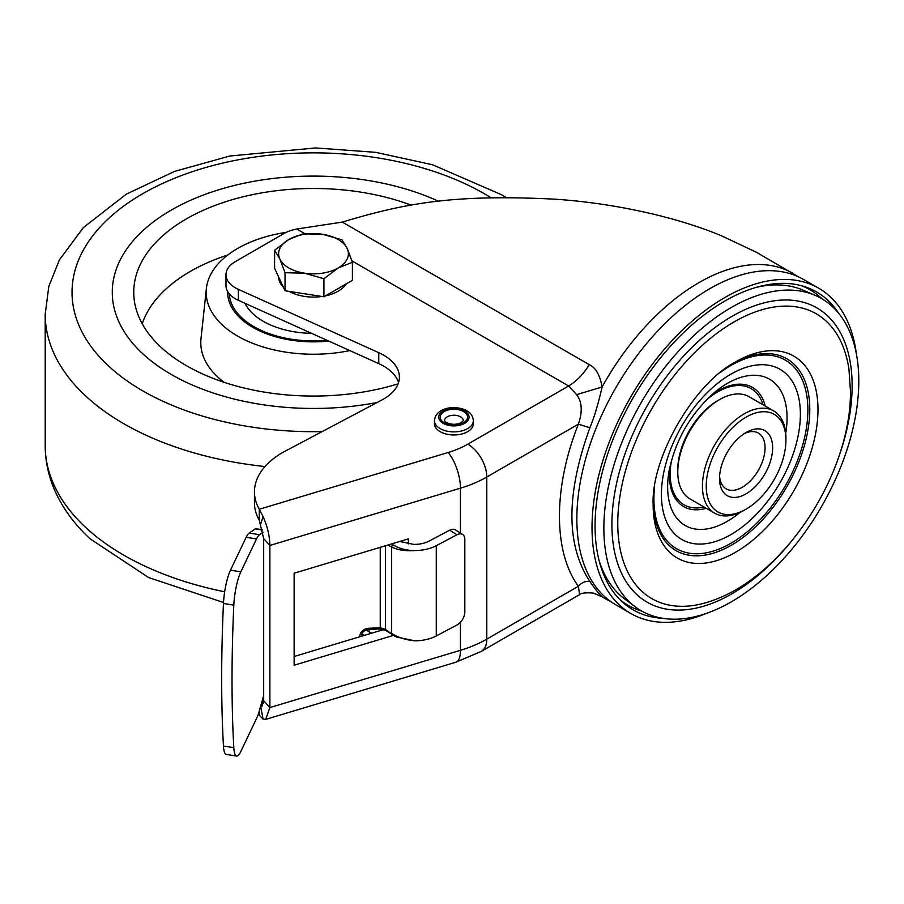 <?xml version="1.0" encoding="UTF-8"?>
<svg xmlns="http://www.w3.org/2000/svg" width="904" height="904" viewBox="0 0 904 904"><rect width="100%" height="100%" fill="white"/><g stroke="black" fill="none" stroke-linecap="round" stroke-linejoin="round"><path stroke-width="1.36" d="M838.833 313.485A183.523 105.96 120 0 0 804.436 286.591A183.523 105.96 120 0 0 724.827 301.043A183.523 105.96 120 0 0 608.268 452.305A183.523 105.96 120 0 0 622.347 601.974A183.523 105.96 120 0 0 662.847 618.325M706.612 613.307A187.817 108.435 -60 0 1 630.924 613.545A187.817 108.435 -60 0 1 602.132 463.04A187.817 108.435 -60 0 1 724.827 297.54A187.817 108.435 -60 0 1 818.741 288.229A187.817 108.435 -60 0 1 856.382 353.905M818.741 288.229L803.554 279.472A187.817 108.435 120 0 0 709.651 288.772A187.817 108.435 120 0 0 586.956 454.283A187.817 108.435 120 0 0 615.748 604.776L630.924 613.545M641.919 611.172A182.099 105.135 -60 0 1 619.941 599.68M801.238 285.653A182.099 105.135 -60 0 1 822.177 298.941M365.713 629.998A27.312 15.763 180 0 1 366.131 630.19A27.312 15.763 180 0 1 369.069 631.783A19.854 11.458 0 0 0 371.713 633.173M258.442 713.663A96.592 55.765 -0 0 0 259.278 715.2L263.087 719.121L265.697 719.381L269.867 707.572L269.867 545.451C269.652 535.767 267.392 526.151 263.087 516.625L259.278 509.268A96.592 55.765 180 0 1 254.453 491.866A96.592 55.765 180 0 1 282.749 452.441L381.974 399.941A53.664 30.985 0 0 0 399.387 377.092A53.664 30.985 0 0 0 378.765 352.684L238.362 289.359A32.194 18.588 180 0 1 225.989 274.703A32.194 18.588 180 0 1 235.39 261.584L283.912 233.571A32.194 18.588 180 0 1 296.761 229.028L342.322 222.101C406.235 202.778 454.486 194.213 554.412 199.151C604.087 202.315 669.209 214.045 721.313 235.729L756.399 252.25L798.379 276.793M589.883 427.761L578.39 424.145L486.793 477.029A26.826 15.492 60 0 0 467.82 444.169L568.616 385.974C576.526 381.296 583.408 374.188 589.272 364.674C595.679 367.555 599.962 374.99 602.098 386.991C598.335 403.681 594.267 417.264 589.883 427.761C565.949 493.889 565.949 545.135 589.871 581.487C594.425 588.109 598.504 593.205 602.098 596.787L605.07 598.617A187.817 108.435 -60 0 1 602.098 596.787L594.188 593.465M262.522 529.8L255.798 528.727A10.735 2.328 99 0 0 255.312 528.874L249.131 533.055L259.482 534.705A26.826 5.808 -81 0 0 256.499 538.942L240.837 571.825A26.826 5.808 -81 0 0 233.808 605.126L223.457 603.488A569.147 123.249 99 0 0 223.457 746.037A26.826 5.808 99 0 0 226.282 754.411L236.622 756.06A26.826 5.808 -81 0 1 233.808 747.676A569.147 123.249 -81 0 1 233.808 605.126M223.457 603.488A26.826 5.808 99 0 1 230.486 570.175L246.148 537.304A26.826 5.808 99 0 1 249.131 533.055M259.482 534.705L263.053 532.286M399.817 541.451L413.535 544.366A21.47 12.396 0 0 0 429.038 541.123L449.683 530.196L456.927 534.772A10.735 6.464 -57.8 0 1 462.645 534.456A10.735 6.464 -57.8 0 1 464.837 539.349L464.837 612.076A10.735 6.464 -57.8 0 1 456.927 625.026L436.282 635.953A32.194 18.588 0 0 1 414.846 640.834L396.201 636.913L385.861 630.472L379.691 628.958A2.678 0.746 -92.5 0 0 380.256 627.771L368.662 628.28A2.678 0.746 87.5 0 1 368.097 629.466C363.261 630.89 361.261 632.958 362.108 635.659A5.367 4.237 155.7 0 0 362.289 636.009M462.645 534.456L455.401 529.88A10.735 6.464 122.2 0 0 449.683 530.196M456.927 534.772L436.282 545.688A32.194 18.588 180 0 1 414.846 550.57C406.111 550.536 398.664 548.491 392.483 544.423L392.268 543.722M392.483 634.687L385.432 629.32A2.678 1.458 123.4 0 0 385.861 630.472M387.884 545.044L391.613 546.954L391.613 633.399C397.952 637.467 405.693 639.942 414.846 640.834M392.483 544.423L391.613 546.954C397.534 550.005 405.274 551.214 414.846 550.57M385.432 545.779L385.432 629.32L380.256 627.771L380.256 547.327M363.521 635.636L363.069 634.642A5.367 4.237 155.7 0 0 363.069 634.642L364.481 635.354M408.382 543.914L408.382 538.874L294.139 573.215L294.139 665.22L393.398 635.388M294.139 656.496L383.85 629.534M402.19 540.739L402.19 542.4M792.887 273.302A187.817 108.435 -60 0 0 698.973 282.613A187.817 108.435 -60 0 0 602.098 386.991L576.628 394.641C582.086 401.828 582.673 411.67 578.39 424.145C553.158 487.584 553.135 551.948 578.39 586.267C581.634 582.549 585.464 580.956 589.871 581.487M460.464 533.077L460.464 488.171A107.327 61.958 180 0 0 486.793 477.029L486.793 639.139L578.39 586.267L579.566 594.651C581.679 591.917 595.533 592.877 594.968 593.668L600.482 595.973M351.95 260.894L568.616 385.974L576.628 394.641M254.453 491.866L254.453 502.827A96.592 55.765 -0 0 0 259.278 520.218L263.674 538.581L263.674 700.702L261.832 706.532L260.612 706.318M225.989 274.703L225.989 285.664A32.194 18.588 0 0 0 238.362 300.309L378.765 363.634A53.664 30.985 180 0 1 398.54 382.573M259.278 520.218L259.278 509.268L448.079 452.52A80.49 46.477 180 0 0 467.82 444.169M259.278 715.2L259.278 711.019M263.674 695.549L259.482 710.307A26.826 5.808 -81 0 1 256.499 718.59L240.837 751.461A26.826 5.808 -81 0 1 236.622 756.06M434.451 420.654L434.451 423.716A19.447 11.232 180 0 0 440.146 431.66A19.447 11.232 0 0 0 461.345 434.101A19.447 11.232 0 0 0 473.357 423.716L473.357 420.654C472.86 416.043 470.668 412.744 466.769 410.744C456.023 404.755 435.615 407.071 434.451 420.654A19.447 11.232 0 0 0 440.146 428.598A19.447 11.232 0 0 0 461.345 431.027A19.447 11.232 0 0 0 473.357 420.654M719.595 476.171A32.194 18.588 120 0 0 726.183 488.849A32.194 18.588 120 0 0 750.998 480.227A32.194 18.588 120 0 0 765.055 447.819A32.194 18.588 120 0 0 758.388 433.084A32.194 18.588 120 0 0 744.105 433.705M719.516 478.487A37.561 21.685 120 0 0 746.082 493.821A37.561 21.685 120 0 0 772.637 447.819A37.561 21.685 120 0 0 746.082 432.485A37.561 21.685 120 0 0 719.516 478.487M785.926 440.158A56.342 32.533 -60 0 1 746.082 509.167A56.342 32.533 -60 0 1 706.239 486.16A56.342 32.533 -60 0 1 746.082 417.151A56.342 32.533 -60 0 1 785.926 440.158L785.926 437.965A59.031 34.081 -60 0 0 773.7 410.936A59.031 34.081 -60 0 0 728.206 426.756A59.031 34.081 -60 0 0 702.442 486.16A59.031 34.081 -60 0 0 714.668 513.178A59.031 34.081 -60 0 0 744.184 510.251L746.082 509.167M773.7 410.936L749.032 396.698A59.031 34.081 120 0 0 719.516 399.624A59.031 34.081 120 0 0 677.774 471.922A59.031 34.081 120 0 0 690.001 498.94L714.668 513.178M719.516 399.624L717.618 400.721A56.342 32.533 120 0 0 677.774 469.73L677.774 471.922M603.861 528.23A180.269 104.084 -60 0 1 678.655 351.023A180.269 104.084 -60 0 1 815.261 295.405A180.269 104.084 -60 0 1 858.8 381.047A180.269 104.084 -60 0 1 776.163 566.548A180.269 104.084 -60 0 1 635.388 606.946A180.269 104.084 -60 0 1 603.861 528.23M756.58 287.269A178.766 103.203 -60 0 1 803.227 290.195L815.261 295.405M635.388 606.946L624.856 599.126A178.766 103.203 -60 0 1 599.002 560.197M142.538 353.554A201.23 116.175 0 0 0 377.137 402.495A201.23 116.175 0 0 1 142.538 353.554A201.23 116.175 0 0 1 112.277 292.274A201.23 116.175 0 0 0 142.538 353.554M227.661 291.563A85.857 49.573 0 0 0 227.65 292.274A85.857 49.573 0 0 0 240.566 318.423A85.857 49.573 0 0 0 328.717 341.068M286.24 232.351A107.327 61.958 0 0 0 206.394 288.444A107.327 61.958 0 0 0 222.327 324.954A107.327 61.958 0 0 0 349.825 350.582M206.394 288.444L201.004 338.638A112.717 65.077 0 0 0 217.74 376.991A112.717 65.077 0 0 0 224.147 382.335M411.207 205.151A179.772 103.79 0 0 0 222.768 202.677A179.772 103.79 0 0 0 134.086 298.704A179.772 103.79 0 0 0 160.776 347.012A179.772 103.79 0 0 0 398.088 383.861M227.774 255.007A174.37 100.672 0 0 0 142.233 323.801M438.756 201.343A201.23 116.175 0 0 0 226.068 187.636A201.23 116.175 0 0 0 112.277 292.274A201.23 116.175 0 0 1 226.068 187.636A201.23 116.175 0 0 1 438.756 201.343M245.029 303.315A71.1 41.053 0 0 0 282.647 329.259A71.1 41.053 0 0 0 311.53 333.316M346.243 283.89A34.883 20.137 180 0 1 325.542 295.845M321.993 296.478A34.883 20.137 180 0 1 304.478 296.399A34.883 20.137 180 0 1 289.246 291.404M283.28 286.997A34.883 20.137 180 0 1 278.624 276.963M352.413 262.284L352.413 280.33L323.937 296.772L285.031 290.76L274.601 268.296L274.601 250.25L279.822 258.928A34.883 20.137 180 0 1 288.851 239.481A34.883 20.137 180 0 1 322.536 234.272A34.883 20.137 180 0 1 347.204 248.51A34.883 20.137 180 0 1 338.175 267.957L352.413 262.284L347.204 248.51L341.994 239.82L322.536 234.272L303.089 233.808L288.851 239.481L274.601 250.25M304.478 273.177A34.883 20.137 180 0 1 279.822 258.928L285.031 272.703L304.478 273.177A34.883 20.137 0 0 0 338.175 267.957L323.937 278.726L304.478 273.177M285.031 290.76L285.031 272.703M323.937 296.772L323.937 278.726M369.069 631.783L369.069 629.421M256.499 538.942L246.148 537.304M230.486 570.175L240.837 571.825M262.567 530.026L255.312 528.874M436.282 545.688L436.282 635.953M364.402 635.376A5.367 4.237 155.7 0 0 363.092 634.653A5.367 4.237 -24.3 0 1 361.939 634.077M368.662 628.28A8.046 6.362 155.7 0 0 359.928 636.721M342.322 222.101L589.272 364.674M304.795 233.661L296.761 229.028M260.68 524.049L263.087 516.625M378.765 363.634L378.765 352.684M238.362 289.359L238.362 300.309M263.674 538.581L269.867 545.451L460.464 488.171A26.826 10.113 -106.7 0 0 448.079 452.52M263.674 700.702L269.867 707.572L460.464 650.292A107.327 61.958 0 0 0 486.793 639.139A26.826 15.492 60 0 1 481.244 651.422L455.797 662.248A26.826 10.113 -106.7 0 0 460.464 650.292L460.464 622.234M263.55 702.962L261.392 703.606M260.68 706.352L263.087 719.121M223.457 746.037L233.808 747.676M447.265 416.823A9.39 5.424 180 0 1 457.503 415.648A9.39 5.424 180 0 1 463.3 420.654L461.435 422.518C456.339 425.016 451.085 424.869 445.672 422.066L444.519 420.654A9.39 5.424 180 0 1 447.265 416.823M444.226 411.569A13.684 7.899 180 0 1 463.582 411.569A13.684 7.899 180 0 1 463.582 422.733A13.684 7.899 180 0 1 444.226 422.733A13.684 7.899 180 0 1 444.226 411.569M464.622 410.958A15.165 8.757 0 0 0 443.186 410.958A15.165 8.757 0 0 0 443.186 423.343A15.165 8.757 0 0 0 464.622 423.343A15.165 8.757 0 0 0 464.622 410.958M704.035 507.042A67.077 38.725 -60 0 1 670.192 474.114A67.077 38.725 -60 0 1 671.695 459.526M705.741 400.551A67.077 38.725 -60 0 1 763.066 404.8M706.227 508.308A68.806 39.719 -60 0 1 669.412 475.075A68.806 39.719 -60 0 1 669.943 466.52M710.928 395.534A68.806 39.719 -60 0 1 765.247 406.065M785.712 433.253A84.456 48.759 120 0 0 787.068 417.863A84.456 48.759 120 0 0 714.499 392.426C690.633 413.648 675.469 439.898 669.028 471.176A84.456 48.759 120 0 0 667.638 486.815A84.456 48.759 120 0 0 740.003 512.432M800.379 414.281A98.253 56.726 120 0 0 730.895 374.177A98.253 56.726 120 0 0 661.423 494.499A98.253 56.726 120 0 0 730.895 534.614A98.253 56.726 120 0 0 800.379 414.281M720.601 372.245A108.864 62.851 -60 0 1 807.882 409.953A108.864 62.851 -60 0 1 730.895 543.281A108.864 62.851 -60 0 1 653.92 498.838A108.864 62.851 -60 0 1 654.609 486.555M733.528 363.114A110.763 63.947 -60 0 1 809.781 409.501A110.763 63.947 -60 0 1 732.489 544.547A110.763 63.947 -60 0 1 653.163 502.308M653.14 504.669A116.559 67.303 120 0 0 735.562 552.254A116.559 67.303 120 0 0 817.984 409.501A116.559 67.303 120 0 0 735.562 361.905C693.922 383.465 650.982 457.831 653.14 504.669M617.76 523.337A164.438 94.943 -60 0 1 725.11 327.497A164.438 94.943 -60 0 1 848.946 369.295L850.449 390.754C851.489 471.142 787.689 571.983 716.228 599.171A164.438 94.943 120 0 1 617.76 523.337M790.039 542.988A169.862 98.073 -60 0 1 611.906 524.388A169.862 98.073 -60 0 1 732.025 316.343A169.862 98.073 -60 0 1 852.133 385.692A169.862 98.073 -60 0 1 837.194 461.311M490.996 197.75A241.481 139.419 0 0 0 167.308 181.32A241.481 139.419 0 0 0 108.344 365.804A241.481 139.419 0 0 0 322.118 431.603M264.996 466.543A268.307 154.912 180 0 1 85.552 395.884A268.307 154.912 180 0 1 45.2 314.185L45.2 445.627A268.307 154.912 0 0 0 85.552 527.326A268.307 154.912 0 0 0 224.655 591.792M229.311 293.879A84.253 48.635 0 0 0 276.94 336.096A84.253 48.635 0 0 0 326.999 340.288M392.053 634.551L396.201 636.913M361.973 633.907L362.606 634.19M379.691 628.958L368.097 629.466M605.07 598.617L610.833 601.623M455.797 662.248L265.765 719.358M579.566 594.651L481.244 651.422M223.503 602.493L148.674 577.577L90.072 538.807C74.117 524.037 62.195 507.585 54.33 489.448C48.296 475.278 45.245 460.678 45.2 445.627M506.206 197.524L502.138 195.004L432.62 164.788L375.578 152.324L315.564 147.94L229.752 156.03L174.506 171.421L126.266 194.179L83.292 227.661L59.348 259.968L48.816 286.455L45.2 314.185M227.661 292.93L227.718 291.653"/></g></svg>
